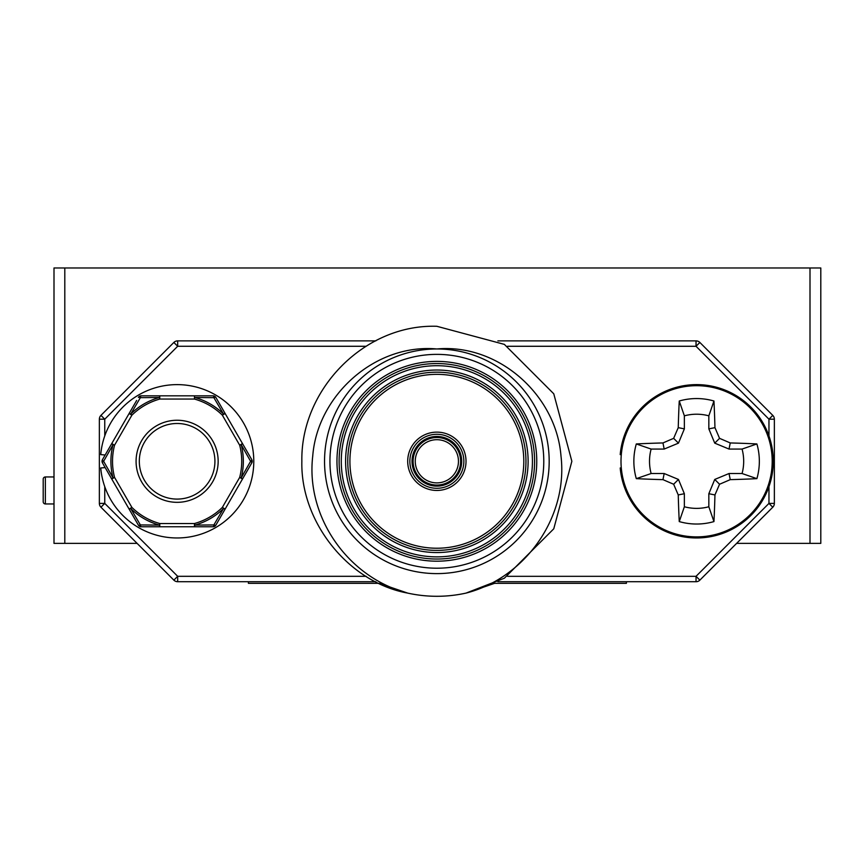 <?xml version="1.0" encoding="UTF-8"?>
<svg xmlns="http://www.w3.org/2000/svg" width="864" height="864" viewBox="0 0 864 864"><rect width="100%" height="100%" fill="white"/><g stroke="black" fill="none" stroke-linecap="round" stroke-linejoin="round"><path stroke-width="1.3" d="M810 267.97L820.8 267.97L820.8 543.37L810 543.37L810 267.97L64.8 267.97L64.8 543.37L54 543.37L54 267.97L64.8 267.97M137.106 543.37L64.8 543.37M810 543.37L736.614 543.37M626.4 581.72L626.4 583.33L494.575 583.33M379.145 583.33L407.7 593.104A135 135 0 0 0 466.02 593.104C525.204 577.973 568.21 517.158 560.995 456.106C556.254 395.28 498.668 343.364 436.86 348.97A112.32 112.32 0 0 1 549.18 461.29A112.32 112.32 0 0 1 436.86 573.61A112.32 112.32 0 0 1 324.54 461.29A112.32 112.32 0 0 1 436.86 348.97C375.278 343.321 317.412 395.248 312.736 456.062C305.543 517.136 348.365 577.822 407.7 593.104L379.145 583.33L248.4 583.33L248.4 581.71M54 476.95L45.36 476.95A2.16 2.16 0 0 0 43.2 479.11L43.2 501.79A2.16 2.16 0 0 0 45.36 503.95L54 503.95M436.86 439.69A21.6 21.6 0 0 0 415.26 461.29A21.6 21.6 0 0 0 436.86 482.89A21.6 21.6 0 0 0 458.46 461.29A21.6 21.6 0 0 0 436.86 439.69M436.86 488.29A27 27 0 0 1 409.86 461.29A27 27 0 0 1 436.86 434.29A27 27 0 0 1 463.86 461.29A27 27 0 0 1 436.86 488.29A27 27 0 0 0 463.86 461.29A27 27 0 0 0 436.86 434.29M436.86 372.19A89.1 89.1 0 0 0 347.76 461.29A89.1 89.1 0 0 0 436.86 550.39A89.1 89.1 0 0 0 525.96 461.29A89.1 89.1 0 0 0 436.86 372.19M436.86 363.55A97.74 97.74 0 0 0 339.12 461.29A97.74 97.74 0 0 0 436.86 559.03A97.74 97.74 0 0 0 534.6 461.29A97.74 97.74 0 0 0 436.86 363.55M407.7 593.104C348.613 582.358 300.359 522.061 301.86 461.29C300.51 389.653 364.23 323.924 436.86 326.29L504.36 344.38L553.77 393.8L571.86 461.3L553.77 528.8L504.36 578.21L466.02 593.104L494.575 583.34M436.86 326.29L504.36 344.38L553.77 393.8L571.86 461.3L553.77 528.8L504.36 578.21M436.86 573.61A112.32 112.32 0 0 0 549.18 461.29A112.32 112.32 0 0 0 436.86 348.97M497.88 340.88L696.038 340.88A5.4 5.4 0 0 1 699.862 342.457L772.783 415.379A5.4 5.4 0 0 1 774.36 419.191L774.36 503.399A5.4 5.4 0 0 1 772.783 507.211L699.862 580.133A5.4 5.4 0 0 1 696.038 581.72L497.88 581.72M375.84 581.71L177.682 581.71A5.4 5.4 0 0 1 173.858 580.133L100.937 507.211A5.4 5.4 0 0 1 99.36 503.399L99.36 419.191A5.4 5.4 0 0 1 100.937 415.379L173.858 342.457A5.4 5.4 0 0 1 177.682 340.87L375.84 340.88M668.38 267.97L716.18 267.97M684.364 415.832L684.364 428.868L678.456 443.146L664.178 449.064L651.132 449.064A47.088 47.088 0 0 0 651.132 473.526L664.178 473.526L678.456 479.444L684.364 493.722L684.364 506.758A47.088 47.088 0 0 0 708.836 506.758L708.836 493.722L714.744 479.444L729.022 473.526L742.068 473.526A47.088 47.088 0 0 0 742.068 449.064L729.022 449.064L714.744 443.146L708.836 428.868L708.836 415.832A47.088 47.088 0 0 0 684.364 415.832L679.255 401.004A62.737 62.737 0 0 1 713.945 401.004A119.416 10.411 90 0 1 714.949 427.658A118.055 10.292 67.5 0 1 719.55 438.35A118.055 10.292 22.5 0 1 730.242 442.951A119.416 10.411 -0 0 1 756.896 443.945A62.737 62.737 0 0 1 756.896 478.645A119.416 10.411 180 0 1 730.242 479.639A118.055 10.292 157.5 0 1 719.55 484.24A118.055 10.292 112.5 0 1 714.949 494.932A119.416 10.411 90 0 1 713.945 521.586A62.737 62.737 0 0 1 679.255 521.586A119.416 10.411 -90 0 1 678.251 494.932A118.055 10.292 -112.5 0 1 673.65 484.24A118.055 10.292 -157.5 0 1 662.958 479.639A119.416 10.411 180 0 1 636.304 478.645A62.737 62.737 0 0 1 636.304 443.945A119.416 10.411 -0 0 1 662.958 442.951A118.055 10.292 -22.5 0 1 673.65 438.35A118.055 10.292 -67.5 0 1 678.251 427.658A119.416 10.411 -90 0 1 679.255 401.004M696.6 385.69A75.6 75.6 0 0 1 772.2 461.29A75.6 75.6 0 0 1 696.6 536.89A75.6 75.6 0 0 1 621 461.29A75.6 75.6 0 0 1 696.6 385.69M651.132 449.064L636.304 443.945M651.132 473.526L636.304 478.645M664.178 449.064L662.958 442.951M678.456 443.146L673.65 438.35M684.364 428.868L678.251 427.658M708.836 415.832L713.945 401.004M684.364 506.758L679.255 521.586M708.836 506.758L713.945 521.586M684.364 493.722L678.251 494.932M678.456 479.444L673.65 484.24M664.178 473.526L662.958 479.639M742.068 473.526L756.896 478.645M742.068 449.064L756.896 443.945M729.022 473.526L730.242 479.639M714.744 479.444L719.55 484.24M708.836 493.722L714.949 494.932M708.836 428.868L714.949 427.658M714.744 443.146L719.55 438.35M729.022 449.064L730.242 442.951M621.292 454.702L620.212 454.615A76.68 76.68 0 0 1 736.852 396.036A76.68 76.68 0 0 1 736.852 526.554A76.68 76.68 0 0 1 620.212 467.975L621.292 467.888M105.16 455.004L100.732 454.615A76.68 76.68 0 0 1 217.372 396.036A76.68 76.68 0 0 1 217.372 526.554A76.68 76.68 0 0 1 100.732 467.975L105.16 467.586M102.46 459.67L111.748 443.578L112.99 444.798L103.637 461.29A3.24 0.896 -150 0 1 102.46 459.67A3.24 3.24 0 0 0 102.46 462.91L129.092 509.047L130.766 508.594L140.378 524.934L159.343 525.085L159.775 523.53A64.606 64.606 0 0 1 131.9 507.427L129.092 509.047L138.38 525.15A3.24 3.24 0 0 0 141.188 526.77L213.052 526.77L194.465 526.77L194.897 525.085L213.862 524.934L223.474 508.594L225.148 509.047L242.492 479.012L241.25 477.792L250.603 461.29L241.25 444.798L239.684 445.198L242.492 443.578L215.86 397.44L225.148 413.543L223.474 413.996L213.862 397.656L194.897 397.505A66.226 66.226 0 0 1 223.474 413.996L222.34 415.163L239.684 445.198A64.606 64.606 0 0 1 239.684 477.392L222.34 507.427L225.148 509.047L215.86 525.15A3.24 0.896 -150 0 1 213.862 524.934A3.24 0.896 -90 0 1 213.052 526.77A3.24 3.24 0 0 0 215.86 525.15M251.78 462.91A3.24 3.24 0 0 0 251.78 459.67A3.24 0.896 150 0 1 250.603 461.29A3.24 0.896 -150 0 1 251.78 462.91L242.492 479.012L239.684 477.392L241.25 477.792A66.226 66.226 0 0 0 241.25 444.798L242.492 443.578L251.78 459.67M218.16 461.29A41.04 41.04 0 0 1 177.12 502.33A41.04 41.04 0 0 1 136.08 461.29A41.04 41.04 0 0 1 177.12 420.25A41.04 41.04 0 0 1 218.16 461.29M103.637 461.29L112.99 477.792L111.748 479.012L102.46 462.91A3.24 0.896 150 0 1 103.637 461.29M225.148 413.543L222.34 415.163A64.606 64.606 0 0 0 194.465 399.06L159.775 399.06L159.343 397.505L140.378 397.656L130.766 413.996L129.092 413.543L111.748 443.578L114.556 445.198A64.606 64.606 0 0 0 114.556 477.392L131.9 507.427L130.766 508.594A66.226 66.226 0 0 0 159.343 525.085L159.775 526.77L141.188 526.77A3.24 0.896 90 0 1 140.378 524.934A3.24 0.896 -30 0 1 138.38 525.15M194.465 395.82L194.465 399.06L194.465 395.82L213.052 395.82L141.188 395.82L159.775 395.82L159.343 397.505A66.226 66.226 0 0 0 130.766 413.996L131.9 415.163L129.092 413.543L136.642 400.464M213.052 395.82A3.24 3.24 0 0 1 215.86 397.44A3.24 0.896 150 0 0 213.862 397.656A3.24 0.896 -90 0 0 213.052 395.82M140.378 397.656A3.24 0.896 -90 0 1 141.188 395.82A3.24 3.24 0 0 0 138.38 397.44A3.24 0.896 -150 0 1 140.378 397.656M159.775 395.82L159.775 399.06A64.606 64.606 0 0 0 131.9 415.163L114.556 445.198L112.99 444.798A66.226 66.226 0 0 0 112.99 477.792L114.556 477.392L111.748 479.012M194.465 526.77L194.465 523.53L194.897 525.085A66.226 66.226 0 0 0 223.474 508.594L222.34 507.427A64.606 64.606 0 0 1 194.465 523.53L159.775 523.53L159.775 526.77M158.62 267.97L206.42 267.97M45.36 476.95L45.36 503.95M436.86 485.05A23.76 23.76 0 0 1 413.1 461.29A23.76 23.76 0 0 1 436.86 437.53A23.76 23.76 0 0 1 460.62 461.29A23.76 23.76 0 0 1 436.86 485.05M436.86 436.45A24.84 24.84 0 0 0 412.02 461.29A24.84 24.84 0 0 0 436.86 486.13A24.84 24.84 0 0 0 461.7 461.29A24.84 24.84 0 0 0 436.86 436.45M436.86 432.13A29.16 29.16 0 0 1 466.02 461.29A29.16 29.16 0 0 1 436.86 490.45A29.16 29.16 0 0 1 407.7 461.29A29.16 29.16 0 0 1 436.86 432.13M436.86 552.55A91.26 91.26 0 0 1 345.6 461.29A91.26 91.26 0 0 1 436.86 370.03A91.26 91.26 0 0 1 528.12 461.29A91.26 91.26 0 0 1 436.86 552.55M436.86 548.23A86.94 86.94 0 0 0 523.8 461.29A86.94 86.94 0 0 0 436.86 374.35A86.94 86.94 0 0 0 349.92 461.29A86.94 86.94 0 0 0 436.86 548.23M436.86 556.87A95.58 95.58 0 0 0 532.44 461.29A95.58 95.58 0 0 0 436.86 365.71A95.58 95.58 0 0 0 341.28 461.29A95.58 95.58 0 0 0 436.86 556.87M436.86 561.19A99.9 99.9 0 0 1 336.96 461.29A99.9 99.9 0 0 1 436.86 361.39A99.9 99.9 0 0 1 536.76 461.29A99.9 99.9 0 0 1 436.86 561.19M436.86 354.37A106.92 106.92 0 0 0 329.94 461.29A106.92 106.92 0 0 0 436.86 568.21A106.92 106.92 0 0 0 543.78 461.29A106.92 106.92 0 0 0 436.86 354.37M104.76 486.67L104.76 503.399L177.682 576.31L366.185 576.31M366.185 346.28L177.682 346.27L104.76 419.191L104.76 435.92M104.76 454.961L104.76 455.684M104.76 466.906L104.76 467.629M768.96 435.92L768.96 419.191L696.038 346.28L507.535 346.28M507.535 576.32L696.038 576.32L768.96 503.399L768.96 486.67M99.36 419.191L104.76 419.191L100.937 415.379M173.858 342.457L177.682 346.27L177.682 340.87M100.937 507.211L104.76 503.399L99.36 503.399M696.038 340.88L696.038 346.28L699.862 342.457M177.682 581.71L177.682 576.31L173.858 580.133M772.783 415.379L768.96 419.191L774.36 419.191M699.862 580.133L696.038 576.32L696.038 581.72M774.36 503.399L768.96 503.399L772.783 507.211M139.32 461.29A37.8 37.8 0 0 0 177.12 499.09A37.8 37.8 0 0 0 214.92 461.29A37.8 37.8 0 0 0 177.12 423.49A37.8 37.8 0 0 0 139.32 461.29"/></g></svg>
